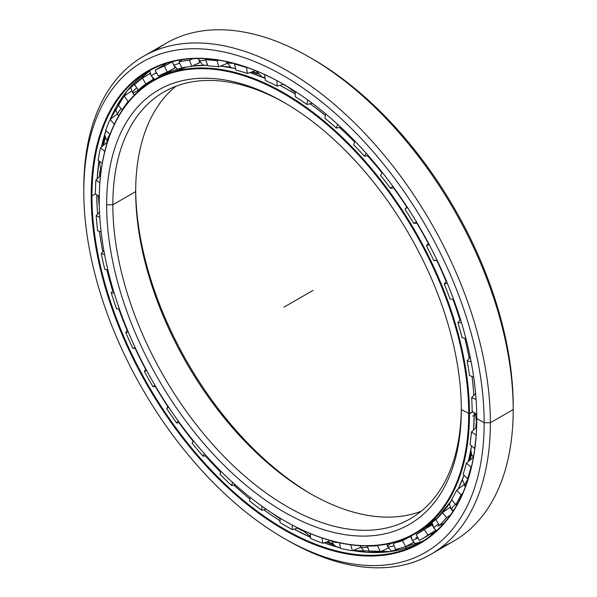 <?xml version="1.0" encoding="UTF-8"?>
<svg xmlns="http://www.w3.org/2000/svg" width="597" height="597" viewBox="0 0 597 597"><rect width="100%" height="100%" fill="white"/><g stroke="black" fill="none" stroke-linecap="round" stroke-linejoin="round"><path stroke-width="0.9" d="M469.473 460.518A256.016 147.81 -120 0 0 471.361 453.824A256.016 147.81 60 0 1 469.473 460.518M476.003 427.691A256.016 147.81 -120 0 0 476.376 423.758A256.016 147.81 60 0 1 476.003 427.691M476.145 423.422A256.076 147.847 60 0 1 475.719 427.952A256.076 147.847 -120 0 0 476.145 423.422M471.242 453.444A256.076 147.847 60 0 1 469.197 460.757A256.076 147.847 -120 0 0 471.242 453.444M284.09 84.617A256.016 147.81 -120 0 0 283.448 84.296A256.016 147.81 60 0 1 284.09 84.617M257.628 73.662A256.016 147.81 -120 0 0 251.904 71.909A256.016 147.81 60 0 1 257.628 73.662M230.718 67.468A256.016 147.81 -120 0 0 228.606 67.207A256.016 147.81 60 0 1 230.718 67.468M251.546 72.028A256.076 147.847 60 0 1 257.867 73.976A256.076 147.847 -120 0 0 251.546 72.028M283.082 84.401A256.076 147.847 60 0 1 286.709 86.244A256.076 147.847 -120 0 0 283.082 84.401M461.309 407.751A246.412 142.265 60 0 1 286.306 506.122A246.412 142.265 60 0 1 112.84 204.778L106.639 204.778A250.792 144.795 -120 0 0 283.978 511.935A250.792 144.795 -120 0 0 461.317 409.549A250.792 144.795 60 0 1 283.978 511.935A250.792 144.795 60 0 1 106.639 204.778A250.792 144.795 60 0 1 283.978 102.393A250.792 144.795 60 0 1 461.317 409.549L461.317 409.549A250.792 144.795 -120 0 0 283.985 102.393A250.792 144.795 -120 0 0 106.639 204.778L112.84 204.778A246.412 142.265 -120 0 0 220.397 452.757A246.412 142.265 -120 0 0 410.281 518.778A246.412 142.265 -120 0 0 461.309 407.751M461.317 409.549L469.488 413.818A261.799 151.153 -120 0 0 284.366 93.184A261.799 151.153 -120 0 0 99.244 200.062A261.799 151.153 60 0 1 153.466 80.214A261.799 151.153 60 0 1 355.208 150.354A261.799 151.153 60 0 1 469.488 413.818L472.876 411.863L469.488 413.818A261.799 151.153 60 0 1 415.266 533.666A261.799 151.153 60 0 1 284.172 520.584A261.799 151.153 -120 0 0 284.366 520.696A261.799 151.153 -120 0 0 469.488 413.818L468.712 413.818A261.255 150.832 60 0 1 283.978 520.472A261.255 150.832 60 0 1 99.244 200.51A261.255 150.832 60 0 1 283.978 93.848A261.255 150.832 60 0 1 468.712 413.818A261.255 150.832 -120 0 0 283.978 93.848A261.255 150.832 -120 0 0 99.244 200.51A261.255 150.832 -120 0 0 283.978 520.48A261.255 150.832 -120 0 0 468.712 413.818L472.876 411.863M473.794 395.423A261.799 151.153 -120 0 0 472.026 376.558A261.799 151.153 60 0 1 473.794 395.423M469.212 358.491A261.799 151.153 -120 0 0 464.869 338.35A261.799 151.153 60 0 1 469.212 358.491M459.906 320.193A261.799 151.153 -120 0 0 452.959 299.164A261.799 151.153 60 0 1 459.906 320.193A261.784 151.138 -120 0 0 452.981 299.164A261.784 151.138 60 0 1 459.921 320.171M446.138 281.515A261.799 151.153 -120 0 0 436.758 260.389A261.799 151.153 60 0 1 446.138 281.515M428.265 243.457A261.799 151.153 -120 0 0 416.825 223.091A261.799 151.153 60 0 1 428.265 243.457M406.758 206.995A261.799 151.153 -120 0 0 393.542 187.913A261.799 151.153 60 0 1 406.758 206.995M382.065 172.929A261.799 151.153 -120 0 0 367.521 155.757A261.799 151.153 60 0 1 382.065 172.929M354.581 141.989A261.799 151.153 -120 0 0 339.417 127.46A261.799 151.153 60 0 1 354.581 141.989A261.784 151.138 -120 0 0 339.439 127.46A261.784 151.138 60 0 1 354.588 141.967M325.38 115.467A261.799 151.153 -120 0 0 309.947 103.774A261.799 151.153 60 0 1 325.38 115.467M295.269 94.065A261.799 151.153 -120 0 0 289.157 90.416A261.799 151.153 -120 0 0 279.851 85.311A261.799 151.153 60 0 1 289.157 90.416L289.157 90.416A261.799 151.153 60 0 1 295.269 94.065L289.5 90.61M265.075 78.334A261.799 151.153 -120 0 0 249.852 72.595A261.799 151.153 60 0 1 265.075 78.334A261.784 151.138 -120 0 0 249.867 72.595L265.068 78.311M235.606 68.64A261.799 151.153 -120 0 0 220.577 66.036A261.799 151.153 60 0 1 235.606 68.64M192.264 66.088L207.637 65.192A261.799 151.153 -120 0 0 192.256 66.095A261.799 151.153 60 0 1 207.644 65.192A261.784 151.138 -120 0 0 204.607 65.2M186.839 66.961A261.799 151.153 -120 0 0 158.257 77.453A261.799 151.153 -120 0 0 155.884 78.871A261.799 151.153 60 0 1 158.257 77.453A261.799 151.153 60 0 1 186.839 66.961M458.078 489.144A261.784 151.138 -120 0 0 464.041 475.257L458.086 489.137M468.294 461.526A261.784 151.138 -120 0 0 471.578 445.929L468.302 461.526M473.525 430.049A261.784 151.138 -120 0 0 474.287 412.743A261.799 151.153 60 0 1 473.511 430.064A261.799 151.153 -120 0 0 474.272 412.736L473.525 430.049M473.817 395.408A261.784 151.138 -120 0 0 472.048 376.565A261.784 151.138 60 0 1 473.817 395.408M469.227 358.476A261.784 151.138 -120 0 0 464.891 338.357A261.784 151.138 60 0 1 469.227 358.476M446.153 281.493A261.784 151.138 -120 0 0 436.78 260.382A261.784 151.138 60 0 1 446.153 281.493M428.28 243.434A261.784 151.138 -120 0 0 416.848 223.091A261.784 151.138 60 0 1 428.28 243.434M406.773 206.972A261.784 151.138 -120 0 0 393.565 187.906A261.784 151.138 60 0 1 406.773 206.972M382.08 172.914A261.784 151.138 -120 0 0 367.543 155.75A261.784 151.138 60 0 1 382.08 172.914M325.387 115.445A261.784 151.138 -120 0 0 309.97 103.766A261.784 151.138 60 0 1 325.387 115.445M295.269 94.042A261.784 151.138 -120 0 0 289.187 90.416A261.784 151.138 60 0 1 295.269 94.042L289.187 90.416A261.784 151.138 -120 0 0 279.866 85.311L289.179 90.416M471.57 445.922A261.799 151.153 60 0 1 468.287 461.533A261.799 151.153 -120 0 0 471.57 445.922M464.033 475.249A261.799 151.153 60 0 1 458.078 489.152A261.799 151.153 -120 0 0 464.033 475.249M415.266 533.666L420.057 530.905A261.799 151.153 -120 0 0 451.922 499.973A261.799 151.153 60 0 1 417.639 532.248M289.814 90.781A20.537 11.858 120 0 0 291.642 91.416A20.537 11.858 -60 0 1 289.814 90.781M257.322 73.222A256.076 147.847 -120 0 0 252.427 71.73A256.076 147.847 60 0 1 257.322 73.222M230.233 67.125A256.076 147.847 -120 0 0 224.614 66.558A256.076 147.847 60 0 1 230.233 67.125M171.66 69.73A261.784 151.138 -120 0 0 170.272 70.565A261.784 151.138 60 0 1 171.66 69.73M426.855 526.547A261.799 151.153 -120 0 0 432.191 523.867A261.784 151.138 60 0 1 426.915 526.502A261.784 151.138 -120 0 0 432.183 523.853L426.848 526.547M311.462 494.264A250.792 144.795 60 0 1 135.691 189.816A250.792 144.795 -120 0 0 311.462 494.264M135.683 191.592A246.412 142.265 -120 0 0 309.918 493.383A246.412 142.265 -120 0 0 421.176 511.263A246.412 142.265 60 0 1 235.845 431.527A246.412 142.265 60 0 1 135.683 191.592L112.84 204.778L135.683 191.592A246.412 142.265 60 0 1 175.824 86.304A246.412 142.265 -120 0 0 135.683 191.592L135.683 191.592M285.538 103.296A246.412 142.265 -120 0 0 163.869 91.975A246.412 142.265 -120 0 0 112.84 204.778A246.412 142.265 60 0 1 285.538 103.296M171.324 69.916A261.799 151.153 -120 0 0 170.272 70.55L171.324 69.916M476.682 424.176A256.076 147.847 60 0 1 476.384 427.325A256.076 147.847 -120 0 0 476.682 424.176M471.548 454.332A256.076 147.847 60 0 1 469.899 460.153A256.076 147.847 -120 0 0 471.548 454.332M235.599 68.633A261.784 151.138 -120 0 0 220.591 66.028L235.599 68.625M360.692 551.71A277.881 160.436 60 0 1 353.514 550.27A277.881 160.436 -120 0 0 360.692 551.71M333.439 544.442A277.881 160.436 60 0 1 326.768 541.942A277.881 160.436 -120 0 0 333.439 544.442M301.91 530.27A277.881 160.436 60 0 1 297.955 528.076A277.881 160.436 -120 0 0 301.91 530.27M297.59 528.181A277.814 160.399 -120 0 0 302.097 530.673A277.814 160.399 60 0 1 297.59 528.181M326.417 542.061A277.814 160.399 -120 0 0 333.745 544.792A277.814 160.399 60 0 1 326.417 542.061M353.193 550.397A277.814 160.399 -120 0 0 357.499 551.307A277.814 160.399 60 0 1 353.193 550.397M99.863 176.272A277.881 160.436 60 0 1 100.124 171.242A277.881 160.436 -120 0 0 99.863 176.272M103.274 145.414A277.881 160.436 60 0 1 104.923 137.526A277.881 160.436 -120 0 0 103.274 145.414M110.206 119.415A277.881 160.436 60 0 1 110.557 118.46A277.881 160.436 -120 0 0 110.206 119.415M104.811 137.064A277.814 160.399 -120 0 0 102.997 145.653A277.814 160.399 60 0 1 104.811 137.064M99.886 170.861A277.814 160.399 -120 0 0 99.587 176.533A277.814 160.399 60 0 1 99.886 170.861M311.477 58.364A283.097 163.451 60 0 1 513.204 405.975L513.204 409.549L490.361 422.736L484.16 422.736L490.361 422.736A287.485 165.981 -120 0 0 287.075 70.647A287.485 165.981 -120 0 0 83.796 188.01L83.796 191.592A283.097 163.451 60 0 1 283.978 76.013A283.097 163.451 60 0 1 484.16 422.736A283.097 163.451 -120 0 0 283.978 76.013A283.097 163.451 -120 0 0 83.796 191.592A283.097 163.451 -120 0 0 283.978 538.315A283.097 163.451 -120 0 0 484.16 422.736A283.097 163.451 60 0 1 283.978 538.315A283.097 163.451 60 0 1 83.796 191.592L83.796 188.01A287.485 165.981 60 0 1 143.34 56.409A287.485 165.981 60 0 1 364.871 133.429A287.485 165.981 60 0 1 490.361 422.736L513.204 409.549A287.485 165.981 -120 0 0 387.714 120.236A287.485 165.981 -120 0 0 166.182 43.223A287.485 165.981 -120 0 0 155.213 50.603A287.485 165.981 60 0 1 309.925 57.461A287.485 165.981 60 0 1 513.204 409.549L513.204 405.975A283.097 163.451 -120 0 0 313.022 59.245L309.925 57.461M431.452 533.957A272.098 157.093 -120 0 0 433.81 533.151A272.098 157.093 60 0 1 431.452 533.957M112.445 114.296A277.814 160.399 -120 0 0 110.632 119.087A277.814 160.399 60 0 1 112.445 114.296M105.109 138.131A277.814 160.399 -120 0 0 103.669 145.078A277.814 160.399 60 0 1 105.109 138.131M100.445 171.712A277.814 160.399 -120 0 0 100.229 175.921A277.814 160.399 60 0 1 100.445 171.712M148.892 74.215A272.113 157.108 60 0 1 150.056 73.103A272.113 157.108 -120 0 0 148.892 74.215M97.207 208.263A272.113 157.108 -120 0 0 97.595 214.092A272.113 157.108 60 0 1 96.774 194.846L97.192 208.017M99.423 231.375A272.113 157.108 -120 0 0 102.811 251.807A272.098 157.093 60 0 1 99.408 231.367A272.098 157.093 -120 0 0 102.796 251.822A272.113 157.108 60 0 1 99.423 231.375M106.796 269.643A272.113 157.108 -120 0 0 112.751 290.955A272.113 157.108 60 0 1 106.796 269.643M118.691 308.709A272.113 157.108 -120 0 0 127.183 330.507A272.113 157.108 60 0 1 118.691 308.709M135.041 348.141A272.113 157.108 -120 0 0 145.743 369.431A272.113 157.108 60 0 1 135.041 348.141M155.317 386.46A272.113 157.108 -120 0 0 167.958 406.714A272.113 157.108 60 0 1 155.317 386.46M178.988 422.676A272.113 157.108 -120 0 0 193.271 441.392A272.113 157.108 60 0 1 178.988 422.676M205.443 455.847A272.113 157.108 -120 0 0 220.741 472.294A272.098 157.093 60 0 1 205.413 455.847A272.098 157.093 -120 0 0 220.733 472.317A272.113 157.108 60 0 1 205.443 455.847M233.972 485.122A272.113 157.108 -120 0 0 249.867 498.958A272.113 157.108 60 0 1 233.972 485.122M263.814 509.756A272.113 157.108 -120 0 0 276.247 518.368A272.113 157.108 -120 0 0 280.03 520.808A272.098 157.093 60 0 1 263.792 509.763A272.098 157.093 -120 0 0 280.03 520.823A272.113 157.108 60 0 1 276.247 518.368A272.113 157.108 60 0 1 263.814 509.756M294.142 529.143A272.098 157.093 -120 0 0 310.492 537.293A272.098 157.093 60 0 1 294.142 529.143M324.119 542.83A272.098 157.093 -120 0 0 340.506 547.934A272.113 157.108 60 0 1 324.134 542.822L340.506 547.919A272.098 157.093 60 0 1 324.119 542.83M377.058 552.553A272.113 157.108 60 0 1 352.76 550.568A272.098 157.093 -120 0 0 422.788 541.166A272.098 157.093 60 0 1 352.752 550.568L390.117 551.583L422.788 541.166M310.492 537.278A272.113 157.108 60 0 1 294.164 529.143L310.492 537.278M249.859 498.973A272.098 157.093 60 0 1 233.949 485.122A272.098 157.093 -120 0 0 249.859 498.973M193.256 441.414A272.098 157.093 60 0 1 178.966 422.676A272.098 157.093 -120 0 0 193.256 441.414M167.951 406.736A272.098 157.093 60 0 1 155.287 386.468A272.098 157.093 -120 0 0 167.951 406.736M145.728 369.453A272.098 157.093 60 0 1 135.012 348.141A272.098 157.093 -120 0 0 145.728 369.453M127.168 330.529A272.098 157.093 60 0 1 118.669 308.709A272.098 157.093 -120 0 0 127.168 330.529M112.736 290.97A272.098 157.093 60 0 1 106.773 269.635A272.098 157.093 -120 0 0 112.736 290.97M97.58 214.114A272.098 157.093 60 0 1 96.759 194.838A272.098 157.093 -120 0 0 97.58 214.114M95.423 193.868L91.968 195.861A272.098 157.093 -120 0 0 210.741 469.682A272.098 157.093 -120 0 0 420.415 542.583A272.098 157.093 -120 0 0 476.764 418.243A272.098 157.093 60 0 1 284.269 529.054A272.098 157.093 60 0 1 91.968 195.861L91.192 195.861A272.642 157.414 -120 0 0 283.978 529.778A272.642 157.414 -120 0 0 476.764 418.467L476.764 418.019L476.764 418.467A272.642 157.414 60 0 1 283.978 529.778A272.642 157.414 60 0 1 91.192 195.861A272.642 157.414 60 0 1 283.978 84.55A272.642 157.414 60 0 1 476.764 418.467A272.642 157.414 -120 0 0 283.985 84.55A272.642 157.414 -120 0 0 91.192 195.861L91.968 195.861A272.098 157.093 60 0 1 284.179 84.662A272.098 157.093 -120 0 0 148.317 71.297A272.098 157.093 -120 0 0 91.968 195.861L95.423 193.868M97.162 178.839A272.098 157.093 60 0 1 98.938 160.966A272.098 157.093 -120 0 0 97.162 178.839A272.113 157.108 60 0 1 98.953 160.974L97.184 178.824M101.46 146.981A272.098 157.093 60 0 1 105.923 130.616A272.098 157.093 -120 0 0 101.46 146.981M109.975 119.796A272.098 157.093 60 0 1 150.735 69.953A272.098 157.093 -120 0 0 109.975 119.796M101.475 146.966A272.113 157.108 60 0 1 105.93 130.624L101.475 146.966M110.049 119.639A272.113 157.108 60 0 1 118.012 103.863M364.648 552.068A277.814 160.399 60 0 1 354.014 550.076A277.814 160.399 -120 0 0 364.648 552.068M333.059 543.964A277.814 160.399 60 0 1 327.26 541.778A277.814 160.399 -120 0 0 333.059 543.964M148.989 74.155A272.098 157.093 60 0 1 150.063 73.132A272.098 157.093 -120 0 0 148.989 74.155M283.978 538.315L287.075 540.106A287.485 165.981 -120 0 0 490.361 422.736A287.485 165.981 60 0 1 430.818 554.344L453.66 541.151A287.485 165.981 -120 0 0 513.204 409.549A287.485 165.981 60 0 1 441.787 546.964M430.818 554.344A287.485 165.981 60 0 1 285.523 539.195M473.996 453.981A10.268 4.619 129.1 0 0 473.682 455.854A10.268 4.619 -50.9 0 1 473.996 453.981M467.966 479.361A10.268 3.44 135.4 0 0 465.317 486.54A10.268 3.44 -44.6 0 1 467.966 479.361M455.399 504.301A10.268 2.172 141.2 0 0 451.608 509.935A10.268 2.172 -38.8 0 1 455.399 504.301M454.033 509.666A10.268 2.172 -38.8 0 1 451.608 509.935L452.959 511.331M438.549 523.987A10.268 0.843 146.7 0 0 433.773 528.054A10.268 0.843 -33.3 0 1 438.549 523.987M439.399 525.278A10.268 0.843 -33.3 0 1 437.758 526.255M417.937 537.882A10.268 0.507 152 0 1 412.243 540.382A10.268 0.507 -28 0 0 417.937 537.882M415.878 537.979A10.268 0.507 152 0 1 417.497 537.061M391.662 551.367L387.543 546.553A10.268 1.843 -22.6 0 0 394.11 545.673A10.268 1.843 157.4 0 1 387.543 546.553A10.268 1.843 157.4 0 1 390.886 543.546A10.268 1.843 157.4 0 1 391.781 543.054M364.722 552.113L360.304 546.367A10.268 3.127 -16.9 0 0 367.722 547.203A10.268 3.127 163.1 0 1 360.304 546.367A10.268 3.127 163.1 0 1 360.312 545.733M338.126 542.524A10.268 4.336 169.2 0 1 331.969 540.994A10.268 4.336 -10.8 0 0 338.126 542.524M107.482 141.78A10.268 4.045 -47.6 0 1 110.02 134.347A10.268 4.045 132.4 0 0 107.482 141.78M119.004 115.378A10.268 2.813 -41.6 0 1 117.93 115.072A10.268 2.813 -41.6 0 1 121.191 108.632A10.268 2.813 138.4 0 0 117.93 115.072L115.34 108.572M138.429 90.087A10.268 1.515 -36 0 1 136.668 91.154A10.268 1.515 -36 0 1 132.489 92.677A10.268 1.515 -36 0 1 136.788 87.826A10.268 1.515 144 0 0 132.489 92.677L130.527 86.871M154.832 79.431L151.175 75.797L156.414 72.513L151.175 75.797L149.735 70.58M156.571 72.774L154.974 73.7M177.451 69.23L173.458 64.819A10.268 1.179 -25.3 0 0 179.593 63.118A10.268 1.179 154.7 0 1 173.458 64.819L172.54 61.595M198.353 58.551L198.756 59.984A10.268 2.492 -19.8 0 0 205.749 59.939A10.268 2.492 160.2 0 1 198.756 59.984A10.268 2.492 160.2 0 1 199.405 58.558M226.509 61.655A10.268 3.746 -13.9 0 0 233.128 63.215A10.268 3.746 166.1 0 1 226.509 61.655M95.416 194.129A269.74 155.735 60 0 1 95.923 180.025L100.535 175.63L95.923 180.025A269.74 155.735 -120 0 0 95.416 194.129L99.281 196.174L95.416 194.129M98.117 160.384A269.74 155.735 60 0 1 100.617 147.713L107.423 141.967L100.617 147.713A269.74 155.735 -120 0 0 98.117 160.384L102.266 163.354L98.117 160.384M117.116 114.079L110.117 119.49L114.34 124.243L110.117 119.49A269.74 155.735 -120 0 0 105.691 130.4L110.042 134.37L105.691 130.4A269.74 155.735 60 0 1 110.117 119.49L117.146 114.072M131.497 91.065L124.176 96.102L128.064 101.445L124.176 96.102A269.74 155.735 -120 0 0 117.937 104.968L122.213 109.781A263.061 151.877 60 0 1 128.064 101.445L129.422 100.505L128.064 101.445A263.061 151.877 -120 0 0 122.213 109.781L117.937 104.968A269.74 155.735 60 0 1 124.176 96.102L131.519 91.057M150.034 73.521L150.347 74.043L150.034 73.521L142.429 78.14L145.84 83.893L142.429 78.14A269.74 155.735 -120 0 0 134.541 84.744L138.429 90.095L141.176 88.789L138.429 90.095A263.061 151.877 60 0 1 145.84 83.893L153.444 79.274L145.84 83.893A263.061 151.877 -120 0 0 138.429 90.095L134.541 84.744A269.74 155.735 60 0 1 142.429 78.14L150.153 73.461M159.586 67.558L155.071 70.245A269.74 155.735 60 0 1 164.406 66.08L172.555 61.692L164.406 66.08A269.74 155.735 -120 0 0 155.071 70.245L166.481 63.595M181.846 59.752L178.988 61.849A269.74 155.735 60 0 1 189.533 60.237L192.898 58.678L189.533 60.237A269.74 155.735 -120 0 0 178.988 61.849L181.846 59.752M206.741 58.842L205.689 59.775A269.74 155.735 60 0 1 217.166 60.752L218.584 60.185L217.166 60.752A269.74 155.735 -120 0 0 205.689 59.775L206.741 58.842M234.86 63.678L234.472 64.073A269.74 155.735 60 0 1 246.583 67.618L247.061 67.454L246.583 67.618A269.74 155.735 -120 0 0 234.472 64.073L234.86 63.678M264.658 74.565L264.59 74.632A269.74 155.735 60 0 1 273.15 78.677A269.74 155.735 -120 0 0 264.59 74.632L264.658 74.565M360.125 545.718L360.304 546.367M360.498 546.949L360.655 547.456L360.498 546.949M386.684 544.158L387.043 545.009L386.684 544.158M411.049 536.031L410.385 536.494L411.049 536.031M410.385 536.502L411.505 538.606L410.385 536.502L402.52 540.666L410.385 536.502M413.303 541.986L413.52 542.397L413.303 541.986M432.34 524.681L431.907 524.897L432.892 526.39L431.907 524.897L432.34 524.681M434.952 529.524L435.825 530.337L434.952 529.524M450.123 507.435L450.765 508.726L450.123 507.435M452.616 511.017L452.914 511.398L452.616 511.017M463.944 484.809L465.414 486.659L463.944 484.809M473.406 457.429L473.025 457.459L473.406 457.429M432.325 524.599A263.061 151.877 60 0 1 426.691 526.815A263.061 151.877 -120 0 0 432.325 524.599M367.483 545.934L367.364 546.039A263.061 151.877 -120 0 0 377.737 545.74L378.61 545.337L377.737 545.74L380.259 551.815L388.326 548.106L380.259 551.815L377.737 545.74A263.061 151.877 60 0 1 367.364 546.039L369.215 552.128A269.74 155.735 -120 0 0 380.259 551.815A269.74 155.735 60 0 1 369.215 552.128L367.483 545.934M394.647 542.3L393.154 543.382A263.061 151.877 -120 0 0 402.52 540.666L405.654 546.561L413.52 542.397L405.654 546.561L402.52 540.666A263.061 151.877 60 0 1 393.154 543.382L395.684 549.456A269.74 155.735 -120 0 0 405.654 546.561A269.74 155.735 60 0 1 395.684 549.456L393.154 543.382L394.647 542.3M420.713 531.897L416.176 534.576A263.061 151.877 -120 0 0 417.676 533.733A263.061 151.877 -120 0 0 424.288 529.509L431.907 524.897L424.288 529.509L427.952 535.076L435.571 530.464L427.952 535.076L424.288 529.509A263.061 151.877 60 0 1 416.176 534.576L419.31 540.472A269.74 155.735 -120 0 0 427.952 535.076A269.74 155.735 60 0 1 421.019 539.516A269.74 155.735 60 0 1 419.31 540.472L416.176 534.576L420.698 531.897M435.832 519.845A263.061 151.877 -120 0 0 442.481 512.562L449.81 507.54L442.481 512.562L446.578 517.659L450.422 515.024L446.578 517.659L442.481 512.562A263.061 151.877 60 0 1 435.832 519.845L439.496 525.42A269.74 155.735 -120 0 0 446.578 517.659A269.74 155.735 60 0 1 439.496 525.42L435.832 519.845M451.608 499.577A263.061 151.877 -120 0 0 456.63 490.264L463.638 484.861L456.63 490.264L461.048 494.749L462.571 493.585L461.048 494.749L456.63 490.264A263.061 151.877 60 0 1 451.608 499.577L455.705 504.674A269.74 155.735 -120 0 0 461.048 494.749A269.74 155.735 60 0 1 455.705 504.674L451.608 499.577M463.1 474.294A263.061 151.877 -120 0 0 466.354 463.19L473.025 457.459L466.354 463.19L470.988 466.958L471.526 466.496L470.988 466.958L466.354 463.19A263.061 151.877 60 0 1 463.1 474.294L467.518 478.787A269.74 155.735 -120 0 0 470.988 466.958A269.74 155.735 60 0 1 467.518 478.787L463.1 474.294M470.003 444.653A263.061 151.877 -120 0 0 471.421 432.041L476.6 427.116L471.421 432.041L476.145 434.989L471.421 432.041A263.061 151.877 60 0 1 470.003 444.653L474.637 448.422A269.74 155.735 -120 0 0 476.145 434.989A269.74 155.735 60 0 1 474.637 448.422L470.003 444.653M324.955 118.258L325.634 113.855L324.955 118.258A263.061 151.877 60 0 1 336.327 128.056A263.061 151.877 -120 0 0 324.955 118.258M307.649 99.9L306.948 104.475L312.201 103.244L306.948 104.475A263.061 151.877 -120 0 0 295.269 96.654A263.061 151.877 60 0 1 306.948 104.475L307.649 99.9M472.152 411.415A263.061 151.877 -120 0 0 471.682 397.632L475.615 393.527L471.682 397.632L476.1 399.557L471.682 397.632A263.061 151.877 60 0 1 472.152 411.415L476.734 414.273L472.152 411.415M469.481 375.438A263.061 151.877 -120 0 0 467.138 360.842L470.249 357.319L467.138 360.842L471.137 361.812L467.138 360.842A263.061 151.877 60 0 1 469.481 375.438L473.719 377.297L469.481 375.438M462.063 337.671A263.061 151.877 -120 0 0 457.906 322.626L460.474 319.499L457.906 322.626L461.474 322.731L457.906 322.626A263.061 151.877 60 0 1 462.063 337.671L465.929 338.611L462.063 337.671M450.086 299.075A263.061 151.877 -120 0 0 444.228 283.985L446.444 281.12L444.228 283.985L447.354 283.299L444.228 283.985A263.061 151.877 60 0 1 450.086 299.075L453.556 299.179L450.086 299.075M437.123 260.352L433.862 260.658A263.061 151.877 -120 0 0 426.459 245.912L428.459 243.188L426.459 245.912L429.139 244.479L426.459 245.912A263.061 151.877 60 0 1 433.862 260.658L436.944 259.986L433.862 260.658L437.123 260.352M417.139 223.062L413.818 223.412A263.061 151.877 -120 0 0 405.05 209.383L406.953 206.719L405.05 209.383L407.288 207.241L405.05 209.383A263.061 151.877 60 0 1 413.818 223.412L416.497 221.987L413.818 223.412L417.139 223.062M393.983 187.854L390.468 188.309A263.061 151.877 -120 0 0 380.565 175.361L382.341 172.488L380.565 175.361A263.061 151.877 60 0 1 390.468 188.309L392.729 186.137L390.468 188.309L393.983 187.854M368.282 155.638L364.409 156.242A263.061 151.877 -120 0 0 353.633 144.72L354.894 141.101L353.633 144.72A263.061 151.877 60 0 1 364.409 156.242L366.222 153.302L364.409 156.242L368.282 155.638M340.76 127.206L336.327 128.056L337.626 124.318L336.327 128.056L340.76 127.206M283.508 84.281L277.023 86.117A263.061 151.877 -120 0 0 265.352 80.461L264.59 74.632L265.352 80.461A263.061 151.877 60 0 1 277.023 86.117L283.508 84.281M255.658 70.647L247.337 73.446A263.061 151.877 -120 0 0 235.972 70.118L234.472 64.073L235.972 70.118A263.061 151.877 60 0 1 247.337 73.446L246.583 67.618L247.337 73.446L255.658 70.647M226.875 63.543L218.659 66.797A263.061 151.877 -120 0 0 207.89 65.879L205.689 59.775L207.89 65.879A263.061 151.877 60 0 1 218.659 66.797L217.166 60.752L218.659 66.797L226.875 63.543L226.405 61.633L226.875 63.543M200.01 62.401L191.727 66.342A263.061 151.877 -120 0 0 181.831 67.857L178.988 61.849L181.831 67.857A263.061 151.877 60 0 1 191.727 66.342L189.533 60.237L191.727 66.342L199.794 62.618L199.271 61.163L200.01 62.401M175.451 67.655L167.242 72.088A263.061 151.877 -120 0 0 158.481 75.998L155.071 70.245L158.481 75.998A263.061 151.877 60 0 1 167.242 72.088L164.406 66.08L167.242 72.088L175.1 67.909L174.384 66.386L175.1 67.909L175.451 67.655M154.078 78.946L153.444 79.267M295.269 91.453L295.269 96.654L295.269 91.453M468.212 478.6L467.518 478.787L468.212 478.6M457.347 504.084L455.705 504.674L457.347 504.084M444.287 523.166L439.496 525.42L444.287 523.166M352.431 550.695L360.655 547.456L352.431 550.695L350.633 544.792L352.431 550.695A269.74 155.735 60 0 1 340.603 548.427A269.74 155.735 -120 0 0 352.431 550.695M339.536 542.837L340.603 548.427L339.536 542.837M322.88 543.24L331.201 540.457L322.88 543.24L321.873 537.919L322.88 543.24A269.74 155.735 60 0 1 310.574 538.442A269.74 155.735 -120 0 0 322.88 543.24M310.246 533.539L310.574 538.442L310.246 533.539M292.381 529.636L298.09 528.039L292.381 529.636L292.067 524.964L292.381 529.636A269.74 155.735 60 0 1 279.911 522.435A269.74 155.735 -120 0 0 292.381 529.636M280.217 518.263L279.911 522.435L280.217 518.263M261.725 510.241L266.18 509.204L261.725 510.241L262.016 506.278L261.725 510.241A269.74 155.735 60 0 1 249.412 500.823A269.74 155.735 -120 0 0 261.725 510.241M250.24 497.413L249.412 500.823L250.24 497.413M231.696 485.555L235.33 484.861L231.696 485.555L232.487 482.294L231.696 485.555A269.74 155.735 60 0 1 219.868 474.16A269.74 155.735 -120 0 0 231.696 485.555M221.129 471.466L219.868 474.16L221.129 471.466M203.077 456.212L206.189 455.727L203.077 456.212L204.301 453.608L203.077 456.212A269.74 155.735 60 0 1 192.033 443.138A269.74 155.735 -120 0 0 203.077 456.212M193.667 441.108L192.033 443.138L193.667 441.108M176.615 422.974L179.398 422.624L176.615 422.974L178.204 420.982L176.615 422.974A269.74 155.735 60 0 1 166.645 408.564A269.74 155.735 -120 0 0 176.615 422.974M193.562 440.974L192.033 443.138L193.562 440.974M168.6 407.147L166.645 408.564L168.6 407.147M152.981 386.707L155.601 386.431L152.981 386.707L154.929 385.296L152.981 386.707A269.74 155.735 60 0 1 144.347 371.334A269.74 155.735 -120 0 0 152.981 386.707M168.145 406.46L166.645 408.564L168.145 406.46M146.623 370.506L144.347 371.334L146.623 370.506M132.803 348.349L135.385 348.111L132.803 348.349L135.109 347.506L132.803 348.349A269.74 155.735 60 0 1 125.721 332.41A269.74 155.735 -120 0 0 132.803 348.349M145.922 369.185L144.347 371.334L145.922 369.185M128.325 332.178L125.721 332.41L128.325 332.178M119.266 308.656L116.594 308.895L119.266 308.656M127.474 330.126L125.721 332.41L127.474 330.126M114.199 293.209L111.251 292.799A269.74 155.735 -120 0 0 116.594 308.895A269.74 155.735 60 0 1 111.251 292.799L114.199 293.209M107.841 269.784L104.773 269.359L107.841 269.784M113.311 290.269L111.251 292.799L113.311 290.269M104.617 254.65L101.303 253.524A269.74 155.735 -120 0 0 104.773 269.359A269.74 155.735 60 0 1 101.303 253.524L104.617 254.65M101.124 231.957L97.654 230.77L101.124 231.957M103.871 250.606L101.303 253.524L103.871 250.606M99.811 217.547L96.154 215.607A269.74 155.735 -120 0 0 97.654 230.77A269.74 155.735 60 0 1 96.154 215.607L99.811 217.547M99.512 212.092L96.154 215.607L99.512 212.092M99.871 182.861L95.923 180.025L99.871 182.861M104.759 151.481L100.617 147.713L104.759 151.481M134.392 95.042L133.624 93.99L134.392 95.042M153.444 79.274L152.317 77.364L153.444 79.274M172.831 63.11L172.264 61.909L172.831 63.11M277.023 80.699L277.023 86.117L277.023 80.699M313.022 290.396L283.978 307.164M513.204 405.975L513.204 409.549L490.361 422.736L484.16 422.736L476.764 418.467L476.764 418.019M476.376 414.049L472.742 416.146M186.779 66.968L158.257 77.453L153.466 80.214M420.057 530.905L437.534 517.666L451.929 499.98M283.978 520.472L284.366 520.696M166.182 43.223L143.34 56.409M280.03 520.808L276.247 518.368M110.087 119.557L127.288 90.632L150.735 69.953M286.657 86.117L295.269 92.416M317.238 107.094L323.925 112.445M347.23 133.392L350.514 136.646M468.503 349.23L467.19 343.656M475.055 387.863L473.891 378.498M476.69 424.183L475.443 413.467M473.421 457.354L471.66 454.601L470.824 450.228M471.361 447.213L471.809 446.116M465.317 486.54L462.369 479.622M451.608 509.935L449.347 503.801M432.086 522.547L433.773 528.054L436.459 530.815M411.049 535.949L412.243 540.382L416.102 544.412M431.564 534.994L431.377 533.531M426.571 526.741L427.646 527.479M405.594 548.262L406.714 546.001M387.543 546.553L386.871 544.121M374.729 552.561L375.588 552.076M331.499 540.867L333.559 544.583L336.163 546.74M301.716 529.778L310.433 536.397M271.583 512.838L280.172 518.868M241.957 490.622L247.807 495.465M213.935 464.108L215.644 465.891M110.438 280.075L109.393 276.083M102.535 242.486L101.371 233.979M99.311 206.181L98.251 195.629M100.923 172.324L99.453 161.339M107.43 141.944L104.565 134.982M121.072 99.035L122.34 98.512M117.93 115.072L118.721 115.87M141.608 76.409L144.31 76.991M132.489 92.677L134.601 94.833M170.205 71.707L170.272 70.476M198.756 59.984L203.01 65.23M226.472 61.648L231.024 67.662M256.158 70.894L261.934 77.013M262.061 77.065L265.001 77.752M421.019 539.516L436.288 530.696"/></g></svg>
